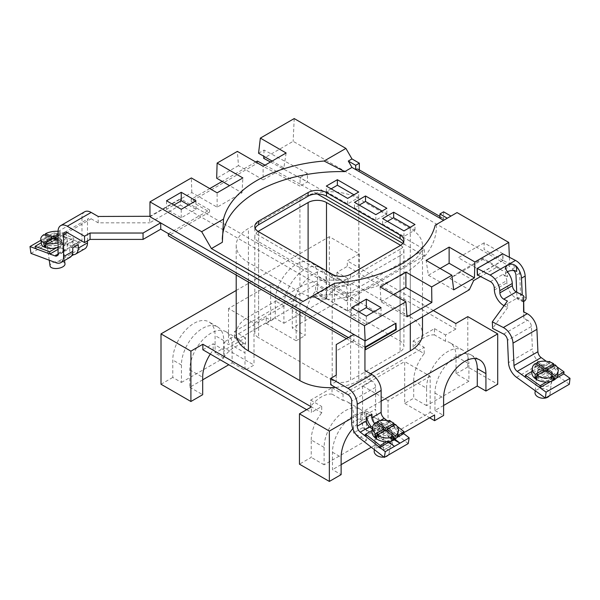 <?xml version="1.0" encoding="UTF-8"?>
<svg xmlns="http://www.w3.org/2000/svg" width="600" height="600" viewBox="0 0 600 600"><rect width="100%" height="100%" fill="white"/><g stroke="black" fill="none" stroke-linecap="round" stroke-linejoin="round"><path stroke-width="0.45" stroke-dasharray="3 2.25" d="M292.275 310.68L292.275 328.095L334.597 303.668L334.597 286.245A29.925 17.273 -60 0 0 328.395 272.55A29.925 17.273 -60 0 0 313.44 274.028A29.925 17.273 -60 0 0 292.275 310.68L305.16 318.112A29.925 17.273 -60 0 1 315.645 290.962L315.645 284.647L326.685 291.022L348.03 278.7L348.03 285.015A29.925 17.273 120 0 0 337.358 287.835A29.925 17.273 120 0 0 326.685 297.337L315.645 290.962M210.315 354.075A29.925 17.273 -60 0 1 213.165 350.13L213.165 343.815L224.205 350.19L245.542 337.868L245.542 344.175A29.925 17.273 120 0 0 234.877 347.002A29.925 17.273 120 0 0 224.205 356.498L213.165 350.13M202.68 379.83L189.795 387.263L189.795 369.84A29.925 17.273 -60 0 1 210.96 333.195A29.925 17.273 -60 0 1 225.915 331.71A29.925 17.273 -60 0 1 232.118 345.413L244.995 352.845L244.995 370.267L254.01 365.062L224.115 347.805L224.115 342.067L228.525 344.618L270.66 320.288L266.243 317.737L224.115 342.067M502.822 253.665L484.088 242.85L484.088 249.435L503.123 260.43L502.83 253.875M484.088 242.85L458.325 257.722L477.06 268.538M473.662 280.567L459.12 272.168L482.978 258.397L497.513 266.79L480.607 276.555M482.978 258.397L482.978 259.425L502.433 270.66L509.798 266.407L293.153 141.322L263.678 158.34M497.513 266.79L502.433 270.66M459.12 272.168L449.857 278.543L482.978 259.425M449.857 278.543L469.32 289.778M457.035 212.58L436.35 224.52A118.657 68.505 0 0 1 436.41 226.702L436.41 224.483L435.21 225.18M443.61 211.83L443.61 220.335A5.205 3.007 120 0 0 442.53 217.95A5.205 3.007 120 0 0 439.928 218.205M358.267 169.297A5.205 3.007 -60 0 1 359.34 171.683L443.61 220.335M188.602 205.035L195.96 209.288L181.245 217.785L166.523 209.288L173.88 205.035M195.96 209.288L195.96 200.782M181.245 217.785L181.245 209.288M166.523 209.288L166.523 200.782M257.407 161.062L257.407 163.185L191.175 201.42L209.58 212.048L168.36 235.837M265.028 165.165L300.06 184.028L300.06 186.15L257.407 163.185M258.555 153.248L264.075 150.06L307.425 173.4L307.425 181.898L300.06 186.15M307.425 173.4L300.06 177.653L300.06 184.028L317.28 193.965M270.487 162.007L307.425 181.898M264.075 150.06L263.775 156.262M294.21 118.567L293.153 141.322M286.118 152.985L283.86 167.858L272.108 161.07M283.86 167.858L263.115 179.835L263.115 166.26M263.115 179.835L238.485 165.615L237.36 151.395M238.485 165.615L216.667 178.208M149.962 216.72L191.812 192.562L217.118 207.173L241.98 192.817L229.553 185.64M241.98 192.817L242.88 177.945M222.3 239.355A118.657 68.505 0 0 0 222.292 240.09A118.657 68.505 0 0 0 222.353 242.272M303.045 301.485L334.627 283.252M191.812 192.562L191.363 177.945M217.118 207.173L217.118 192.817M359.34 169.92L359.34 171.683M509.393 257.265L509.798 266.407M440.138 268.462L428.385 275.25L426.127 260.377M428.385 275.25L453.69 289.86M407.018 316.808L381.03 301.808L380.13 286.935M381.03 301.808L393.457 294.63M358.972 311.895L351.615 316.147L366.33 324.645L381.053 316.147L373.695 311.895M381.053 316.147L381.053 307.65M366.33 324.645L366.33 316.147M351.615 316.147L351.615 307.65M313.98 295.17A118.657 68.505 0 0 0 436.41 226.702M400.612 245.347A13.013 7.508 180 0 1 403.905 250.343A13.013 7.508 180 0 1 400.095 255.653L400.095 351.675A13.013 7.508 0 0 0 403.905 346.365A13.013 7.508 0 0 0 400.095 341.055L400.095 249.278A13.013 7.508 0 0 0 403.905 243.968A13.013 7.508 0 0 0 403.522 242.16M400.095 249.278L350.603 277.853L350.603 274.237M332.205 274.237L332.205 277.853A13.013 7.508 0 0 0 350.603 277.853M332.205 277.853L258.608 235.365L258.608 231.75L258.608 327.142A13.013 7.508 0 0 0 254.798 332.452A13.013 7.508 0 0 0 258.608 337.763L258.608 241.733A13.013 7.508 180 0 1 254.798 236.423A13.013 7.508 180 0 1 258.09 231.435M255.18 228.248A13.013 7.508 0 0 0 254.798 230.048A13.013 7.508 0 0 0 258.608 235.365M387.405 221.347L382.62 224.108L403.965 236.43L415.005 230.055L410.22 227.295M415.005 230.055L415.005 224.528M403.965 236.43L403.965 230.903M382.62 224.108L382.62 218.58M359.257 205.095L354.472 207.855L375.817 220.178L386.857 213.803L382.072 211.042M386.857 213.803L386.857 208.282M375.817 220.178L375.817 214.65M354.472 207.855L354.472 202.327M331.11 188.843L326.325 191.602L347.663 203.925L358.702 197.55L353.918 194.79M358.702 197.55L358.702 192.03M347.663 203.925L347.663 198.397M326.325 191.602L326.325 186.075M424.433 249.458L424.433 255.833L346.358 300.907L346.358 294.532L424.433 249.458L300.06 177.653M346.358 294.532L395.978 323.183M424.433 255.833L402.825 243.353M410.303 228.51L410.303 316.89L358.793 287.145L358.793 198.765A41.633 24.037 0 0 0 299.918 198.765L248.4 228.51A41.633 24.037 0 0 0 236.205 245.505A41.633 24.037 0 0 0 248.4 262.5L299.918 292.245A41.633 24.037 0 0 0 358.793 292.245L410.303 262.5A41.633 24.037 0 0 0 422.498 245.505A41.633 24.037 0 0 0 410.303 228.51L358.793 198.765M410.303 316.89A41.633 24.037 180 0 1 422.498 333.885M358.793 292.245L358.793 380.625L370.65 373.778M358.793 380.625A41.633 24.037 180 0 1 335.385 387.412M236.205 333.885A41.633 24.037 180 0 1 248.4 316.89L248.4 228.51M299.918 198.765L299.918 287.145L248.4 316.89M366.428 440.377L324.105 464.805L324.105 447.39A29.925 17.273 -60 0 1 337.17 417.27A29.925 17.273 -60 0 1 360.225 409.26A29.925 17.273 -60 0 1 366.428 422.955L366.428 440.377L353.543 432.938L353.543 415.522A29.925 17.273 -60 0 0 347.347 401.82A29.925 17.273 -60 0 0 343.058 400.478L343.058 394.17L424.2 347.325L424.2 353.632L413.16 347.257L413.16 340.95L434.498 328.627L434.498 334.935L445.537 341.31A29.925 17.273 -60 0 1 449.827 342.653A29.925 17.273 -60 0 1 456.03 356.355L456.03 373.77L468.908 381.21L468.908 363.788L456.03 356.355M324.105 447.39L311.228 439.95L311.228 457.373L299.452 464.168M324.105 464.805L311.228 457.373M468.908 381.21L426.585 405.638L426.585 388.222L413.707 380.782L413.707 398.205L404.692 403.41L404.692 361.56L430.178 376.267L430.178 412.388L388.043 436.71L392.46 439.26L392.46 444.998L383.445 450.202L374.798 445.207L374.798 427.785A29.925 17.273 120 0 0 368.603 414.09A29.925 17.273 120 0 0 345.54 422.107A29.925 17.273 120 0 0 332.483 452.22L332.483 469.643L341.13 474.63M383.445 450.202L383.445 432.78A29.925 17.273 120 0 0 377.25 419.085A29.925 17.273 120 0 0 366.968 418.463M366.413 418.65A29.925 17.273 120 0 0 352.785 428.647M374.798 445.207L371.303 447.225M341.13 464.647L332.483 469.643M474.765 358.522A29.925 17.273 120 0 0 471.082 354.923A29.925 17.273 120 0 0 448.02 362.94A29.925 17.273 120 0 0 434.963 393.053L434.963 410.475L443.61 405.48M434.963 410.475L443.61 415.47M430.178 376.267L388.043 400.597L388.043 436.71M430.178 412.388L434.595 414.938M403.912 432.645L392.46 439.26M381.135 401.183L351.697 418.178M467.805 316.627L467.805 366.975L497.7 384.24M426.585 388.222A29.925 17.273 -60 0 1 439.65 358.11A29.925 17.273 -60 0 1 462.705 350.093A29.925 17.273 -60 0 1 468.908 363.788M426.585 405.638L413.707 398.205M404.692 403.41L429.623 417.803M467.805 366.975L456.03 373.77M388.043 400.597L362.565 385.882L404.692 361.56M362.565 385.882L362.565 427.732L392.46 444.998M362.565 427.732L353.543 432.938M305.16 318.112L305.16 335.535L292.275 328.095M334.597 303.668L347.475 311.1L347.475 293.678A29.925 17.273 -60 0 0 341.28 279.983A29.925 17.273 -60 0 0 336.99 278.64L348.03 285.015M189.795 387.263L202.68 394.702M232.118 345.413L232.118 362.835L228.803 364.748M232.118 362.835L244.995 370.267M283.905 323.265L326.228 298.83L326.228 281.415A29.925 17.273 120 0 0 320.025 267.712A29.925 17.273 120 0 0 296.97 275.73A29.925 17.273 120 0 0 283.905 305.843L283.905 323.265L275.257 318.27L275.257 300.847A29.925 17.273 120 0 1 288.322 270.735A29.925 17.273 120 0 1 311.377 262.718A29.925 17.273 120 0 1 317.58 276.42L317.58 293.843L329.355 287.04L329.355 236.692L359.25 253.95L359.25 304.305L329.355 287.04M326.228 298.83L317.58 293.843M181.425 382.433L223.74 357.998L223.74 340.575A29.925 17.273 120 0 0 217.545 326.88A29.925 17.273 120 0 0 194.49 334.897A29.925 17.273 120 0 0 181.425 365.01L181.425 382.433L172.778 377.438L172.778 360.015A29.925 17.273 120 0 1 185.843 329.903A29.925 17.273 120 0 1 208.897 321.885A29.925 17.273 120 0 1 215.093 335.587L215.093 353.01L224.115 347.805M223.74 357.998L215.093 353.01M270.66 284.175L228.525 308.498L254.01 323.212L296.145 298.882L270.66 284.175L270.66 320.288M228.525 308.498L228.525 344.618M296.145 298.882L296.145 340.74L266.243 323.475L266.243 317.737M161.002 384.24L172.778 377.438M236.205 290.468L329.355 236.692M266.243 323.475L275.257 318.27M254.01 323.212L254.01 365.062M296.145 340.74L305.16 335.535M347.475 311.1L359.25 304.305M433.35 310.545L347.288 260.858L359.25 253.95M299.918 287.145A41.633 24.037 180 0 1 358.793 287.145M455.842 323.528L455.842 329.055L347.288 266.377L347.288 260.858M455.842 329.055L445.537 335.002L445.537 341.31M434.498 328.627L445.537 335.002M434.498 334.935A29.925 17.273 120 0 0 413.16 347.257M413.707 380.782A29.925 17.273 -60 0 1 424.2 353.632M413.16 340.95L424.2 347.325M332.017 394.103A29.925 17.273 120 0 0 310.68 406.425L310.68 400.118L332.017 387.795L332.017 394.103L343.058 400.478M332.017 387.795L343.058 394.17M310.68 406.425L321.72 412.8L321.72 406.493L311.415 412.44L311.415 406.912M311.228 439.95A29.925 17.273 -60 0 1 321.72 412.8M310.68 400.118L321.72 406.493M306.63 409.68L311.415 412.44M224.205 356.498L224.205 350.19M202.86 349.77L213.165 343.815M245.542 344.175L234.51 337.808A29.925 17.273 -60 0 1 238.8 339.15A29.925 17.273 -60 0 1 244.995 352.845M245.542 337.868L234.51 331.493L234.51 337.808M326.685 297.337L326.685 291.022M234.51 331.493L315.645 284.647M348.03 278.7L336.99 272.332L347.288 266.377M336.99 272.332L336.99 278.64M400.095 255.653L350.603 284.228A13.013 7.508 180 0 1 332.205 284.228L258.608 241.733M332.205 284.228L332.205 380.25A13.013 7.508 0 0 0 350.603 380.25L350.603 284.228M400.095 351.675L350.603 380.25M258.608 327.142L308.1 298.567L308.1 260.325M326.498 270.945L326.498 298.567A13.013 7.508 0 0 0 308.1 298.567M326.498 298.567L400.095 341.055M332.205 380.25L258.608 337.763M168.442 233.67L209.58 209.925L191.175 199.298L191.175 201.42M364.942 347.212L348.3 337.605M346.358 300.907L180.405 205.095L180.405 198.72L149.962 216.292M255.757 162.015L222.188 181.395M209.76 188.572L191.175 199.298M477.75 275.077L503.123 260.43M346.462 338.663L364.942 349.335M209.58 209.925L209.58 212.048M369.938 427.2L365.61 429.697L376.538 436.005L378.548 433.972L382.058 432.817L382.597 429.585L374.978 423.638L376.245 422.903M395.025 439.29L392.01 436.942A7.808 5.22 9.5 0 0 392.243 436.147A7.808 5.22 9.5 0 0 382.597 429.585M392.01 436.942L391.763 438.42L389.752 440.445L386.243 441.607L386.49 440.123L389.033 442.11M378.15 436.335A7.808 5.22 -170.5 0 1 386.97 436.155A7.808 5.22 -170.5 0 1 391.283 441.87A7.808 5.22 -170.5 0 1 389.025 444.825A7.808 5.22 -170.5 0 1 380.197 445.005A7.808 5.22 -170.5 0 1 375.885 439.29A7.808 5.22 -170.5 0 1 378.15 436.335M58.05 231.548L81.975 217.733A13.013 7.515 60 0 1 84.668 211.778M81.975 217.733L81.975 239.663A5.205 3.007 60 0 1 80.895 242.048A5.205 3.007 60 0 1 78.93 242.093L64.215 250.59L64.215 255.683L68.055 257.903A13.013 7.515 -120 0 0 70.08 257.303M87.488 220.92A5.205 3.007 60 0 1 88.567 218.542A5.205 3.007 60 0 1 91.17 218.798L67.252 232.605L87.488 220.92L87.488 240.892M40.928 240.248L53.918 232.748L78.93 242.093M30.96 253.38L54.877 239.572L53.918 232.748M60.075 246.42A7.808 3.652 172 0 1 49.125 247.575A7.808 3.652 172 0 1 49.207 242.355A7.808 3.652 172 0 1 60.165 241.2A7.808 3.652 172 0 1 60.075 246.42M71.61 255.847L68.055 257.903M84.795 248.805A13.013 7.515 60 0 1 79.89 248.925L55.972 262.733M54.877 239.572L79.89 248.925M61.035 253.252A7.808 3.652 -8 0 0 61.117 248.032A7.808 3.652 -8 0 0 50.168 249.188A7.808 3.652 -8 0 0 50.085 254.407A7.808 3.652 -8 0 0 61.035 253.252M78.293 244.695L72.773 241.507L72.773 244.972A5.205 3.007 60 0 1 71.692 247.358A5.205 3.007 60 0 1 69.735 247.403L69.735 252.495L72.42 254.048M72.773 241.507L67.252 244.695L67.252 248.16A5.205 3.007 -120 0 1 66.172 250.545L56.977 255.855M72.773 247.875L67.252 244.695M57.998 254.175L64.215 250.59A5.205 3.007 -120 0 0 66.172 250.545M394.23 439.845L391.763 438.42M389.572 420.382L389.257 422.295L403.755 433.612L387.053 420.57M408.225 443.58L383.212 424.05A13.013 7.515 60 0 1 375.615 409.2L366.413 414.51L366.413 411.037L360.892 414.225L366.413 417.412M394.47 446.355L386.243 441.607M372.608 427.357L382.058 432.817M372.322 429.06L377.077 432.772A7.808 5.22 9.5 0 0 376.845 433.567A7.808 5.22 9.5 0 0 386.49 440.123M377.077 432.772L376.538 436.005M160.718 222.93L353.82 334.418M348.382 337.553L353.903 340.74L353.903 334.365M353.903 340.74L336.24 350.94L336.24 344.565M336.24 375.157L336.24 381.532L336.24 375.157M336.24 381.532L330.72 384.72M348.015 394.702L371.933 380.895A5.205 3.007 60 0 1 375.615 387.27L375.615 409.2M365.61 429.697A13.013 7.515 60 0 1 360.892 417.697L351.697 423.007M360.892 414.225L360.892 417.697M366.413 411.037L371.933 414.225M366.413 414.51A13.013 7.515 -120 0 0 366.69 417.255M371.933 380.895L364.942 376.86L364.942 370.485L364.942 376.86M364.942 340.837L395.67 323.002L180.405 198.72M364.942 347.115L364.942 340.74M180.405 205.095L149.678 222.833L149.678 216.458M91.17 218.798L98.16 222.833L149.678 222.833M98.16 222.833L98.16 216.458M550.028 379.47A7.808 5.025 6.5 0 0 552.308 376.41A7.808 5.025 6.5 0 0 547.793 371.168A7.808 5.025 6.5 0 0 539.07 371.595A7.808 5.025 6.5 0 0 536.79 374.655A7.808 5.025 6.5 0 0 541.298 379.897A7.808 5.025 6.5 0 0 550.028 379.47M538.395 377.528A7.808 5.025 -173.5 0 1 547.125 377.108A7.808 5.025 -173.5 0 1 551.632 382.35A7.808 5.025 -173.5 0 1 549.352 385.41A7.808 5.025 -173.5 0 1 540.623 385.838A7.808 5.025 -173.5 0 1 536.115 380.595A7.808 5.025 -173.5 0 1 538.395 377.528M516.697 271.447L512.107 269.077L515.79 266.955A5.205 3.007 60 0 1 519.653 273.21L520.62 294.975A2.603 1.583 -62.7 0 1 518.873 298.215A2.603 1.583 -62.7 0 1 517.582 298.35A2.603 1.583 -62.7 0 1 516.938 297.105L516.72 292.163M516.938 297.105L522.45 299.955A2.603 1.583 117.3 0 0 523.095 301.2A2.603 1.583 117.3 0 0 523.845 301.282M522.45 299.955L522.232 295.013M515.79 266.955L502.928 260.303L502.635 253.778M569.325 384.27L540.465 363.517A13.013 7.515 60 0 1 532.403 348.87L508.485 362.678M549.428 361.395L549.202 363.375L563.812 373.882L546.308 361.298M504.045 305.685L507.705 307.575L507.412 301.043M507.705 307.575L492.6 328.358M503.625 334.058L527.543 320.243A5.205 3.007 60 0 1 531.412 326.498L532.403 348.87M527.543 320.243L523.868 318.345L523.582 311.812M523.868 318.345L523.875 311.97M523.89 302.25L516.54 298.455A13.013 7.515 60 0 1 506.873 282.817L506.775 280.642L494.265 287.865M514.005 270.645A5.205 3.007 -120 0 0 512.107 269.077M507.382 271.808A6.502 3.555 -2.5 0 0 505.605 274.395A6.502 3.555 -2.5 0 0 507.502 276.765L507.278 271.688M490.395 281.61L502.905 274.388L507.502 276.765M502.905 274.388A5.205 3.007 60 0 1 506.775 280.642M477.533 274.965L502.928 260.303M388.65 420.915L372.09 430.485M389.257 422.295L365.34 436.103M396.982 426.165L395.01 424.627M393.87 423.735L391.59 421.957M379.343 436.132A7.808 5.22 9.5 0 0 390.3 437.19A7.808 5.22 9.5 0 0 390.382 429.765A7.808 5.22 9.5 0 0 379.425 428.7A7.808 5.22 9.5 0 0 379.343 436.132M386.595 441.795L397.635 435.42M390.24 441.412L396.518 437.79M548.805 361.755L531.908 371.513M549.202 363.375L525.285 377.183M556.965 366.817L554.61 365.123M553.59 364.388L550.793 362.377M539.25 376.74A7.808 5.025 6.5 0 0 550.252 377.49A7.808 5.025 6.5 0 0 550.29 370.365A7.808 5.025 6.5 0 0 539.295 369.615A7.808 5.025 6.5 0 0 539.25 376.74M546.555 381.99L557.595 375.623M550.815 381.39L556.192 378.278M58.05 249.315L73.852 240.195L59.355 234.772L59.032 232.5L41.273 242.752M59.355 234.772L35.438 248.587M73.852 240.195L73.53 237.915L59.032 232.5M48.802 245.303A7.808 3.652 -8 0 0 59.76 244.147A7.808 3.652 -8 0 0 59.843 238.928A7.808 3.652 -8 0 0 48.885 240.083A7.808 3.652 -8 0 0 48.802 245.303M56.047 248.01L73.53 237.915M388.14 455.183A7.545 5.048 9.5 0 0 389.115 453.27A7.545 5.048 9.5 0 0 381.728 446.947A7.545 5.048 9.5 0 0 374.228 450.78M384.923 427.868A7.545 5.048 9.5 0 0 377.423 431.7A7.545 5.048 9.5 0 0 384.81 438.03A7.545 5.048 9.5 0 0 392.303 434.197A7.545 5.048 9.5 0 0 384.923 427.868M383.918 457.08A7.545 5.048 9.5 0 0 385.342 456.795M397.695 435.097A13.013 8.7 9.5 0 0 384.96 424.192A13.013 8.7 9.5 0 0 372.03 430.8M383.827 430.275L376.695 424.71A13.013 8.7 9.5 0 0 375.225 425.558L375.735 422.505M376.695 424.71L376.913 423.428M393.585 437.895L386.452 432.33L394.89 427.455L395.4 424.403M386.452 432.33L386.67 431.04M393.285 439.665L384.982 433.178L385.493 430.125M384.982 433.178L376.545 438.045M386.07 430.575L385.005 431.197L385.147 430.32M394.89 427.455A13.013 8.7 9.5 0 0 393.435 426.322L386.82 430.147M393.435 426.322L393.585 425.452M385.005 431.197L384.42 430.74M376.913 435.862L383.528 432.045L375.225 425.558M383.528 432.045L383.678 431.175M549.405 395.775A7.545 4.853 6.5 0 0 550.028 394.192A7.545 4.853 6.5 0 0 550.05 393.862A7.545 4.853 6.5 0 0 542.82 388.493A7.545 4.853 6.5 0 0 535.035 392.498M537.255 373.043A7.545 4.853 6.5 0 0 544.485 378.405A7.545 4.853 6.5 0 0 552.27 374.4A7.545 4.853 6.5 0 0 552.293 374.07A7.545 4.853 6.5 0 0 545.062 368.7A7.545 4.853 6.5 0 0 537.278 372.705A7.545 4.853 6.5 0 0 537.255 373.043M557.7 375.015A13.013 8.37 6.5 0 0 557.73 374.438A13.013 8.37 6.5 0 0 545.265 365.19A13.013 8.37 6.5 0 0 531.847 372.09M543.592 370.897L536.498 365.79L536.655 364.388M544.043 371.22L544.868 371.812L544.995 370.673M555.12 364.83L554.76 367.995A13.013 8.37 6.5 0 0 553.298 366.945L546.555 370.837M546.037 371.138L544.868 371.812M553.298 366.945L553.433 365.805M554.76 367.995L546.33 372.862L546.487 371.46M546.33 372.862L553.425 377.97M536.498 365.79A13.013 8.37 6.5 0 0 535.028 366.645L543.398 372.66L543.525 371.52M535.028 366.645L535.38 363.472M543.398 372.66L536.655 376.553M553.23 379.733L544.852 373.71L536.423 378.585M544.852 373.71L545.213 370.545M64.988 263.827A7.545 3.532 -8 0 0 57.3 261.345A7.545 3.532 -8 0 0 50.032 265.673M61.815 241.32A7.545 3.532 -8 0 0 61.793 241.065A7.545 3.532 -8 0 0 54.105 238.575A7.545 3.532 -8 0 0 46.838 242.903A7.545 3.532 -8 0 0 46.852 243.157A7.545 3.532 -8 0 0 54.54 245.647A7.545 3.532 -8 0 0 61.815 241.32M58.05 247.583A13.013 6.09 -8 0 0 67.238 240.75A13.013 6.09 -8 0 0 67.207 240.308A13.013 6.09 -8 0 0 53.948 236.017A13.013 6.09 -8 0 0 41.415 243.472A13.013 6.09 -8 0 0 41.438 243.923M58.05 242.858A13.013 6.09 -8 0 0 61.98 241.358L62.49 245.002A13.013 6.09 -8 0 0 63.96 244.155L55.657 241.05L64.088 236.175A13.013 6.09 -8 0 0 62.64 235.635L54.21 240.502L45.9 237.405A13.013 6.09 -8 0 0 44.43 238.252L43.92 234.608M45.9 237.405L45.6 235.237M62.64 235.635L62.13 231.998A13.013 6.09 -8 0 0 58.057 231.308M64.088 236.175L63.578 232.538A13.013 6.09 -8 0 1 66.57 235.748A13.013 6.09 -8 0 1 66.593 236.197A13.013 6.09 -8 0 1 63.45 240.51L58.05 238.493M61.98 241.358L58.05 239.895M62.49 245.002L54.188 241.897L53.67 238.252M45.75 246.765L54.188 241.897M45.57 245.49L52.733 241.358L52.403 238.987M52.733 241.358L44.43 238.252M55.657 241.05L55.35 238.882M63.96 244.155L63.45 240.51M54.21 240.502L53.903 238.343M58.05 234.345L62.13 231.998M58.05 235.725L63.578 232.538M189.795 369.84L202.68 377.28M410.303 323.85L410.303 262.5M299.918 311.79L299.918 292.245M248.4 262.5L248.4 282.045M366.428 422.955L353.543 415.522M374.798 427.785L383.445 432.78M332.483 452.22L341.13 457.215M434.963 393.053L443.61 398.048M334.597 286.245L347.475 293.678M283.905 305.843L275.257 300.847M326.228 281.415L317.58 276.42M181.425 365.01L172.778 360.015M223.74 340.575L215.093 335.587M72.773 244.972L81.975 239.663M58.05 253.47L67.252 248.16M377.077 422.423L380.1 420.675M359.295 437.857L383.212 424.05M375.615 387.27L351.697 401.077M526.132 297.825L520.62 294.975M519.653 273.21L515.977 275.332M531.412 326.498L507.495 340.305M516.548 377.325L540.465 363.517M504.03 305.678L516.54 298.455M494.362 290.04L506.873 282.817M442.53 217.95L439.928 216.45M222.292 240.09L222.292 237.877M403.905 240.353L403.905 243.968M254.798 226.44L254.798 230.048M422.498 245.505L422.498 316.808M236.205 245.505L236.205 275.01M368.603 414.09L377.25 419.085M471.082 354.923L479.73 359.918M320.025 267.712L311.377 262.718M217.545 326.88L208.897 321.885M462.705 350.093L449.827 342.653M360.225 409.26L347.347 401.82M225.915 331.71L238.8 339.15M328.395 272.55L341.28 279.983M403.905 250.343L403.905 346.365M254.798 236.423L254.798 332.452M391.283 441.87L392.243 436.147M80.895 242.048L71.692 247.358M375.885 439.29L376.845 433.567M64.65 232.35L88.567 218.542M551.632 382.35L552.308 376.41M523.095 301.2L517.582 298.35M536.115 380.595L536.79 374.655M505.605 274.395L505.32 267.998M374.415 449.662L377.423 431.7M389.115 453.27L392.303 434.197M550.028 394.192L552.27 374.4M535.23 390.757L537.278 372.705M64.523 260.513L61.793 241.065M49.245 260.22L46.852 243.157M67.207 240.308L66.57 235.748"/><path stroke-width="0.9" d="M190.905 401.498L161.002 384.24L161.002 333.885L190.905 351.15L190.905 401.498L202.68 394.702L202.68 377.28A29.925 17.273 -60 0 1 210.315 354.075M502.83 253.875L477.06 268.538L477.36 275.295L477.75 275.077M480.607 276.555L473.662 280.567L469.32 289.778L365.558 349.688L365.46 347.505L364.942 347.212M450.967 216.083L443.61 211.83L439.928 213.96L447.285 218.205M439.928 213.96L439.928 218.205L443.61 220.327M351.983 167.43L344.73 171.623L324.082 161.025L345.907 148.417L351.983 158.933L348.3 161.055L351.983 167.43L355.665 169.56A5.205 3.007 -60 0 1 358.267 169.297L439.928 216.45M173.88 205.035L181.245 200.782L188.602 205.035M181.245 192.285L195.96 200.782L181.245 209.288L166.523 200.782L181.245 192.285L181.245 200.782M255.757 162.015L257.407 161.062L265.028 165.165M263.775 156.262L263.678 158.34L270.487 162.007M345.907 148.417L294.21 118.567L260.355 138.113L258.555 153.248L272.108 161.07M260.355 138.113L286.118 152.985L263.115 166.26L237.36 151.395L217.118 163.08L216.667 178.208L229.553 185.64M217.118 163.08L242.88 177.945L217.118 192.817L191.363 177.945L149.962 201.847L201.667 231.697L223.5 219.09L222.353 242.272L211.417 248.587L201.667 231.697M344.73 171.623A118.657 68.505 0 0 0 222.3 239.355M324.082 161.025A118.657 68.505 0 0 0 223.5 219.09M474.885 261.968L474.435 277.882L449.13 263.272L449.13 247.103L474.885 261.968L508.74 242.423L457.035 212.58L435.21 225.18A118.657 68.505 0 0 1 334.627 283.252L303.045 301.485L211.417 248.587M312.795 295.853L364.493 325.702L365.168 340.965L149.962 216.72L149.962 201.847M348.3 161.055L355.665 165.308L359.34 163.185L351.983 158.933M355.665 165.308L355.665 169.56L439.928 218.205M359.34 163.185L359.34 169.92M508.74 242.423L509.393 257.265M449.13 247.103L426.127 260.377L451.89 275.25L453.69 289.86L474.435 277.882M449.13 263.272L440.138 268.462M380.13 286.935L405.893 301.808L407.018 316.808L431.873 302.452L405.893 287.452L405.893 272.062L380.13 286.935M393.457 294.63L405.893 287.452M431.873 302.452L431.647 286.935L405.893 272.062M373.695 311.895L366.33 307.65L358.972 311.895M366.33 316.147L381.053 307.65L366.33 299.153L351.615 307.65L366.33 316.147M366.33 307.65L366.33 299.153M431.647 286.935L451.89 275.25M364.493 325.702L405.893 301.808M403.522 242.16A13.013 7.508 0 0 0 400.095 238.657L400.095 235.042A13.013 7.508 180 0 1 403.905 240.353A13.013 7.508 180 0 1 400.095 245.663L400.095 245.025A13.013 7.508 180 0 1 400.612 245.347M258.09 231.435A13.013 7.508 180 0 1 258.608 231.112L258.608 231.75L332.205 274.237A13.013 7.508 180 0 0 350.603 274.237L400.095 245.663M258.608 231.75A13.013 7.508 180 0 1 254.798 226.44A13.013 7.508 180 0 1 258.608 221.13L258.608 224.737A13.013 7.508 0 0 0 255.18 228.248M308.1 192.555A13.013 7.508 180 0 1 326.498 192.555L326.498 196.163A13.013 7.508 0 0 0 308.1 196.163L308.1 192.555L258.608 221.13M258.608 224.737L308.1 196.163M410.22 227.295L393.66 217.733L387.405 221.347M415.005 224.528L393.66 212.212L382.62 218.58L403.965 230.903L415.005 224.528M393.66 217.733L393.66 212.212M382.072 211.042L365.513 201.48L359.257 205.095M375.817 214.65L386.857 208.282L365.513 195.96L354.472 202.327L375.817 214.65M365.513 201.48L365.513 195.96M353.918 194.79L337.365 185.227L331.11 188.843M347.663 198.397L358.702 192.03L337.365 179.708L326.325 186.075L347.663 198.397M337.365 185.227L337.365 179.708M400.095 235.042L326.498 192.555M326.498 196.163L400.095 238.657M365.168 340.965L395.978 323.183L396.263 329.722L365.46 347.505M402.825 243.353L317.28 193.965M422.498 316.808L422.498 333.885A41.633 24.037 180 0 1 410.303 350.88L410.303 323.85M370.65 373.778L410.303 350.88M335.385 387.412A41.633 24.037 180 0 1 299.918 380.625L299.918 311.79M248.4 282.045L248.4 350.88L299.918 380.625M248.4 350.88A41.633 24.037 180 0 1 236.205 333.885L236.205 275.01M366.968 418.463A29.925 17.273 120 0 0 366.413 418.65M352.785 428.647A29.925 17.273 120 0 0 341.13 457.215L341.13 474.63L329.355 481.433L329.355 431.077L299.452 413.82L299.452 464.168L329.355 481.433M371.303 447.225L341.13 464.647M443.61 405.48L477.278 386.04L477.278 368.625A29.925 17.273 120 0 0 474.765 358.522M477.278 386.04L485.925 391.035L485.925 373.612A29.925 17.273 120 0 0 479.73 359.918A29.925 17.273 120 0 0 456.668 367.935A29.925 17.273 120 0 0 443.61 398.048L443.61 415.47L434.595 420.675L434.595 414.938L403.912 432.645M433.35 310.545L455.842 323.528L467.805 316.627L497.7 333.885L497.7 384.24L485.925 391.035M497.7 333.885L381.135 401.183M351.697 418.178L329.355 431.077M429.623 417.803L434.595 420.675M228.803 364.748L202.68 379.83M161.002 333.885L236.205 290.468M190.905 351.15L202.86 344.243L311.415 406.912L299.452 413.82M202.86 344.243L202.86 349.77L306.63 409.68M258.608 231.112L308.1 202.538A13.013 7.508 180 0 1 326.498 202.538L400.095 245.025M348.3 337.605L168.442 233.67M353.82 334.418L336.24 344.565L336.24 375.157L330.72 378.345L348.015 388.327L371.933 374.52L364.942 370.485L364.942 347.115L395.67 329.377L396.263 329.722M222.188 181.395L209.76 188.572M168.36 233.715L168.36 235.837L346.462 338.663M364.942 349.335L365.558 349.688M160.718 222.93L160.718 229.208L143.055 239.407L90.067 239.407L84.547 242.587L84.547 236.22L67.252 226.23A13.013 7.515 -120 0 0 60.75 225.585L84.668 211.778A13.013 7.515 60 0 1 91.17 212.423L98.16 216.458L149.962 216.292M60.75 225.585A13.013 7.515 -120 0 0 58.05 231.548L58.05 253.47A5.205 3.007 -120 0 1 56.977 255.855A5.205 3.007 -120 0 1 55.012 255.9L30 246.555L40.928 240.248M87.488 240.892L87.488 242.85A13.013 7.515 60 0 1 84.795 248.805L75.6 254.115A13.013 7.515 60 0 1 73.575 254.715L71.61 255.847M75.6 254.115A13.013 7.515 60 0 0 78.293 248.16L78.293 244.695L72.773 247.875L72.773 251.347A13.013 7.515 -120 0 1 70.08 257.303L60.877 262.612A13.013 7.515 -120 0 1 55.972 262.733L30.96 253.38L30 246.555M60.877 262.612A13.013 7.515 -120 0 0 63.57 256.657L63.57 234.728L67.252 232.605A5.205 3.007 -120 0 0 64.65 232.35A5.205 3.007 -120 0 0 63.57 234.728M73.575 254.715L72.42 254.048M84.547 242.587L67.252 232.605M90.067 239.407L90.067 233.032L84.547 236.22M143.055 239.407L143.055 233.032L90.067 233.032M330.72 378.345L330.72 384.72L348.015 394.702A5.205 3.007 -120 0 1 351.697 401.077L351.697 423.007A13.013 7.515 -120 0 0 359.295 437.857L384.308 457.388L385.268 451.665L399.99 443.168L395.025 439.29M384.308 457.388L408.225 443.58L409.185 437.857L399.99 443.168L394.23 439.845M409.185 437.857L403.755 433.612L404.07 431.707L396.982 426.165M387.053 420.57L384.173 418.32A5.205 3.007 60 0 1 381.135 412.38L371.933 417.697A5.205 3.007 -120 0 0 374.663 423.375M366.69 417.255A13.013 7.515 -120 0 0 371.13 426.51L369.938 427.2M371.13 426.51L372.608 427.357M160.718 229.208L348.382 337.553M336.24 350.94L336.24 375.157M357.218 426.195A5.205 3.007 -120 0 0 360.255 432.135L369.457 426.817A5.205 3.007 60 0 1 366.413 420.877L357.218 426.195L357.218 404.265A13.013 7.515 -120 0 0 348.015 388.327M371.933 374.52A13.013 7.515 60 0 1 381.135 390.457L381.135 412.38M360.255 432.135L385.268 451.665M369.457 426.817L372.322 429.06M389.033 442.11L394.47 446.355M371.933 417.697L371.933 414.225L366.413 417.412L366.413 420.877M364.942 370.485L364.942 340.837M395.67 329.377L395.67 323.355M160.635 222.877L143.055 233.032M523.845 301.282A2.603 1.583 117.3 0 0 524.385 301.065A2.603 1.583 117.3 0 0 526.132 297.825L525.165 276.053A13.013 7.515 60 0 0 515.498 260.423L502.635 253.778L477.248 268.433L477.533 274.965L490.395 281.61A5.205 3.007 -120 0 1 494.265 287.865L494.362 290.04A13.013 7.515 -120 0 0 504.03 305.678L504.045 305.685M516.72 292.163L515.977 275.332A5.205 3.007 -120 0 0 514.005 270.645M522.232 295.013L521.49 278.183A13.013 7.515 -120 0 0 516.48 266.377L516.697 271.447A6.502 3.555 -2.5 0 0 507.51 271.733A6.502 3.555 -2.5 0 0 507.382 271.808M490.11 275.077L507.217 265.2L505.32 267.998L507.278 271.688A13.013 7.515 60 0 1 512.287 283.493L512.385 285.668L499.875 292.89L499.778 290.715A13.013 7.515 -120 0 0 490.11 275.077L477.248 268.433M499.875 292.89A5.205 3.007 -120 0 0 503.737 299.145L507.412 301.043L492.315 321.825L492.6 328.358L503.625 334.058A5.205 3.007 -120 0 1 507.495 340.305L508.485 362.678A13.013 7.515 -120 0 0 516.548 377.325L545.408 398.077L546.082 392.138L570 378.33L563.812 373.882L564.037 371.903L556.965 366.817M545.408 398.077L569.325 384.27L570 378.33M546.308 361.298L541.14 357.577A5.205 3.007 60 0 1 537.915 351.72L513.998 365.528A5.205 3.007 -120 0 0 517.222 371.385L546.082 392.138M492.315 321.825L503.34 327.525L527.257 313.71A13.013 7.515 60 0 1 536.925 329.347L537.915 351.72M513.998 365.528L513.007 343.155A13.013 7.515 -120 0 0 503.34 327.525M527.257 313.71L523.582 311.812L523.597 295.718L516.248 291.923A5.205 3.007 60 0 1 512.385 285.668M523.875 311.97L523.597 295.718M515.498 260.423L507.217 265.2C510.457 263.43 513.54 263.82 516.48 266.377M380.153 445.515L379.83 447.42L365.34 436.103L365.655 434.19L380.153 445.515L386.595 441.795M391.59 421.957L389.572 420.382L388.65 420.915M372.09 430.485L365.655 434.19M395.01 424.627L393.87 423.735M397.635 435.42L404.07 431.707M379.83 447.42L390.24 441.412M396.518 437.79L403.755 433.612M540.12 385.71L539.895 387.69L525.285 377.183L525.51 375.202L540.12 385.71L546.555 381.99M550.793 362.377L549.428 361.395L548.805 361.755M531.908 371.513L525.51 375.202M554.61 365.123L553.59 364.388M557.595 375.623L564.037 371.903M539.895 387.69L550.815 381.39M556.192 378.278L563.812 373.882M49.613 251.722L49.927 254.002L35.438 248.587L35.115 246.308L49.613 251.722L56.047 248.01M41.273 242.752L35.115 246.308M49.927 254.002L58.05 249.315M374.415 449.662L374.228 450.78A7.545 5.048 9.5 0 0 381.615 457.103A7.545 5.048 9.5 0 0 383.918 457.08M385.342 456.795A7.545 5.048 9.5 0 0 388.14 455.183M383.678 431.175L384.045 428.993L375.735 422.505A13.013 8.7 9.5 0 0 372.675 426.982L372.03 430.8A13.013 8.7 9.5 0 0 384.765 441.705A13.013 8.7 9.5 0 0 397.695 435.097L398.332 431.28A13.013 8.7 9.5 0 0 395.4 424.403L386.963 429.278L386.67 431.04M377.055 434.993A13.013 8.7 9.5 0 0 385.403 437.895A13.013 8.7 9.5 0 0 393.795 436.612L385.493 430.125L377.055 434.993L376.545 438.045A13.013 8.7 9.5 0 1 375.097 436.912L375.608 433.86A13.013 8.7 9.5 0 1 372.675 426.982M376.913 423.428L377.205 421.658A13.013 8.7 9.5 0 1 385.605 420.375A13.013 8.7 9.5 0 1 393.945 423.27L385.515 428.145L377.205 421.658M393.795 436.612L393.285 439.665A13.013 8.7 9.5 0 0 394.755 438.81L395.272 435.757L386.963 429.278M395.272 435.757A13.013 8.7 9.5 0 0 398.332 431.28M394.755 438.81L393.585 437.895M385.147 430.32L385.515 428.145M386.82 430.147L386.07 430.575M393.585 425.452L393.945 423.27M384.42 430.74L383.827 430.275M376.913 435.862L375.097 436.912M384.045 428.993L375.608 433.86M535.23 390.757L535.035 392.498A7.545 4.853 6.5 0 0 535.013 392.835A7.545 4.853 6.5 0 0 545.362 398.048M545.52 398.018A7.545 4.853 6.5 0 0 549.405 395.775M543.525 371.52L543.757 369.495L535.38 363.472A13.013 8.37 6.5 0 0 532.29 368.13L531.847 372.09A13.013 8.37 6.5 0 0 531.81 372.668A13.013 8.37 6.5 0 0 544.275 381.915A13.013 8.37 6.5 0 0 557.7 375.015L558.15 371.062A13.013 8.37 6.5 0 0 558.18 370.485A13.013 8.37 6.5 0 0 555.12 364.83L546.69 369.697L555.06 375.712A13.013 8.37 6.5 0 0 558.15 371.062M536.655 376.553L534.96 377.528A13.013 8.37 6.5 0 0 536.423 378.585L536.783 375.413A13.013 8.37 6.5 0 0 553.582 376.567L553.23 379.733A13.013 8.37 6.5 0 0 554.7 378.885L555.06 375.712M534.96 377.528L535.32 374.362A13.013 8.37 6.5 0 1 532.26 368.707A13.013 8.37 6.5 0 1 532.29 368.13M536.655 364.388L536.857 362.625L545.227 368.647L544.995 370.673M543.592 370.897L544.043 371.22M553.433 365.805L553.658 363.772L545.227 368.647M553.658 363.772A13.013 8.37 6.5 0 0 536.857 362.625M546.555 370.837L546.037 371.138M546.487 371.46L546.69 369.697M553.425 377.97L554.7 378.885M536.783 375.413L545.213 370.545L553.582 376.567M543.757 369.495L535.32 374.362M50.032 265.673A7.545 3.532 -8 0 0 50.047 265.928A7.545 3.532 -8 0 0 57.735 268.418A7.545 3.532 -8 0 0 65.01 264.09A7.545 3.532 -8 0 0 64.988 263.827L64.523 260.513M43.92 234.608A13.013 6.09 -8 0 0 40.77 238.92A13.013 6.09 -8 0 0 40.8 239.37A13.013 6.09 -8 0 0 43.793 242.58L52.222 237.712L43.92 234.608M45.6 235.237L45.39 233.76A13.013 6.09 -8 0 1 58.057 231.308M58.05 239.895L53.67 238.252L45.24 243.127A13.013 6.09 -8 0 0 58.05 242.858M43.793 242.58L44.303 246.225A13.013 6.09 -8 0 0 45.75 246.765L45.24 243.127M44.303 246.225L45.57 245.49M52.403 238.987L52.222 237.712M58.05 238.493L55.148 237.405L58.05 235.725M55.35 238.882L55.148 237.405M53.903 238.343L53.693 236.865L45.39 233.76M53.693 236.865L58.05 234.345M40.8 239.37L41.438 243.923A13.013 6.09 -8 0 0 58.05 247.583M477.278 368.625L485.925 373.612M308.1 260.325L308.1 202.538M326.498 202.538L326.498 270.945M91.17 212.423L67.252 226.23M57.998 254.175L55.012 255.9M78.293 248.16L87.488 242.85M63.57 256.657L72.773 251.347M376.245 422.903L377.077 422.423M380.1 420.675L384.173 418.32M381.135 390.457L357.218 404.265M521.49 278.183L525.165 276.053M512.287 283.493L499.778 290.715M517.222 371.385L541.14 357.577M536.925 329.347L513.007 343.155M503.737 299.145L516.248 291.923M50.047 265.928L49.245 260.22"/></g></svg>

